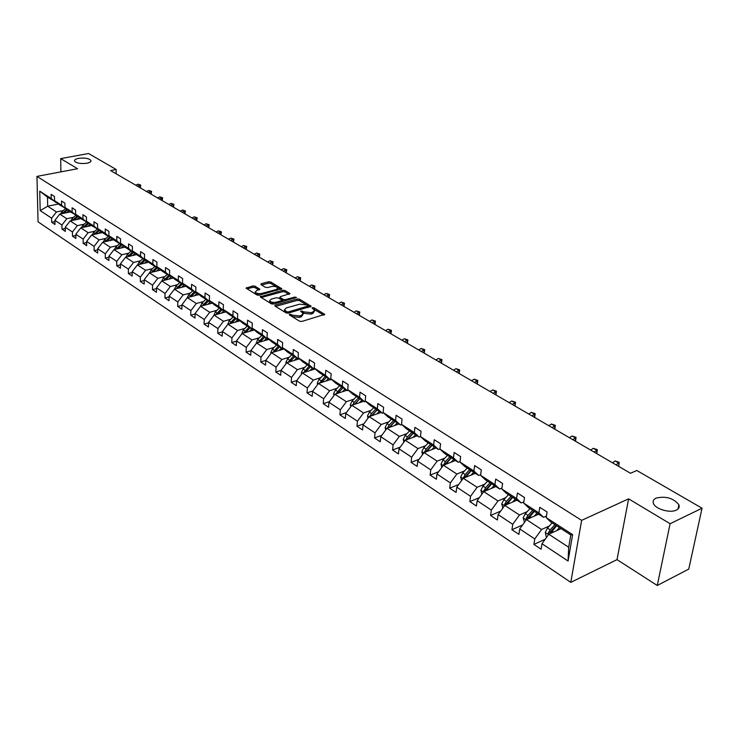 <?xml version="1.0" encoding="UTF-8"?>
<svg xmlns="http://www.w3.org/2000/svg" width="739" height="739" viewBox="0 0 739 739"><rect width="100%" height="100%" fill="white"/><g stroke="black" fill="none" stroke-linecap="round" stroke-linejoin="round"><path stroke-width="1.11" d="M86.934 163.245C89.918 162.617 91.266 161.702 90.962 160.511C88.976 158.358 84.865 157.638 78.62 158.349C75.609 158.968 74.251 159.883 74.547 161.093C76.533 163.254 80.662 163.966 86.934 163.245M676.37 510.076C678.882 508.792 679.723 507.028 678.882 504.783C673.414 498.095 665.793 495.869 656.047 498.114C653.479 499.388 652.611 501.162 653.442 503.435C655.299 509.079 670.171 513.42 676.37 510.076M289.503 314.195L289.309 314.86L299.618 321.206L301.854 321.447L324.735 314.371L314.02 307.84L312.486 307.673L312.089 308.098L314.657 310.149L312.837 312.107L310.99 312.634L303.932 311.886L301.069 310.916L300.662 311.35L303.202 313.401L301.336 315.396L299.471 315.932L292.385 315.174L289.503 314.195M255.001 286.15L252.877 285.928L246.059 288.173L257.015 295.018L259.167 295.24L281.781 288.709L270.723 281.984L268.617 281.771L261.236 283.721L260.922 284.589L265.486 287.351L267.62 287.573L271.296 286.584C274.391 286.095 276.543 286.556 277.744 287.961L276.192 289.531L261.689 293.438C258.567 293.937 256.405 293.475 255.204 292.062L256.812 290.455L259.842 289.217L255.001 286.15L254.927 287.563L252.812 287.332L247.02 288.875M77.558 168.723L60.69 158.617L88.551 153.518L116.134 169.462L110.536 170.543L630.515 473.274L636.806 470.494L702.05 508.21L670.107 523.72L628.612 498.853L581.639 520.358L36.95 176.39L77.558 168.723M275.213 305.087L274.908 306.011L286.113 312.902L288.321 313.133L311.119 306.232L299.517 299.184L297.355 298.953L275.213 305.087L275.157 306.168M271.389 303.849L260.174 296.838L282.825 290.261L284.958 290.482L289.947 293.586L280.469 296.607L280.173 297.512L283.305 299.406L285.476 299.637L294.75 297.078L296.468 297.447L273.569 304.08L271.389 303.849M60.69 158.617L60.903 171.864M628.612 498.853L617.019 559.635L657.267 585.482L670.107 523.72M657.267 585.482L688.748 569.095L702.05 508.21M56.903 202.662L47.49 197.11L39.74 191.142L51.231 198.551L51.148 194.357L54.455 196.472L54.529 200.675L61.596 205.23L61.522 200.999L64.893 203.16L64.958 207.4L72.163 212.047L72.108 207.788L75.554 209.987L75.6 214.264L82.962 219.003L82.925 214.707L86.435 216.961L86.472 221.266L93.992 226.116L93.964 221.783L97.557 224.083L97.576 228.425L105.252 233.376L105.252 229.007L108.919 231.353L108.919 235.741L116.771 240.794L116.78 236.388L120.522 238.789L120.512 243.205L128.531 248.378L128.558 243.935L132.392 246.392L132.355 250.844L140.558 256.128L140.604 251.648L144.521 254.161L144.475 258.65L152.853 264.054L152.918 259.537L156.927 262.105L156.853 266.64L165.434 272.164L165.518 267.61L169.619 270.234L169.527 274.806L178.302 280.46L178.404 275.859L182.598 278.548L182.487 283.157L191.466 288.949L191.595 284.312L195.89 287.065L195.752 291.711L204.943 297.632L205.1 292.958L209.497 295.776L209.331 300.468L218.744 306.528L218.92 301.808L223.427 304.699L223.243 309.429L232.877 315.645L233.081 310.879L237.69 313.835L237.487 318.611L247.362 324.975L247.583 320.172L252.313 323.192L252.073 328.014L262.197 334.536L262.456 329.696L267.296 332.79L267.028 337.658L277.411 344.346L277.688 339.45L282.658 342.628L282.363 347.542L293.004 354.397L293.318 349.464L298.408 352.725L298.085 357.676L309.004 364.706L309.345 359.727L314.574 363.071L314.214 368.068L325.409 375.292L325.797 370.257L331.155 373.694L330.767 378.738L342.259 386.146L342.674 381.075L348.18 384.594L347.755 389.693L359.56 397.296L360.013 392.178L365.666 395.799L365.205 400.935L377.324 408.75L377.814 403.577L383.624 407.3L383.125 412.482L395.577 420.519L396.113 415.29L402.081 419.115L401.536 424.352L414.339 432.611L414.921 427.336L421.054 431.271L420.463 436.555L433.636 445.044L434.255 439.723L440.573 443.769L439.936 449.109L453.478 457.838L454.152 452.462L460.646 456.628L459.963 462.014L473.902 471.002L474.623 465.579L481.311 469.865L480.581 475.306L494.927 484.562L495.703 479.075L502.594 483.491L501.799 488.987L516.589 498.52L517.411 492.987L524.514 497.532L523.665 503.083L538.897 512.903L539.784 507.314L547.1 511.998L546.195 517.605L572.614 534.63L568.06 561.04L541.983 543.728L541.096 549.197L533.909 544.403L534.777 538.943L519.729 528.948L518.898 534.371L511.924 529.715L512.737 524.311L498.123 514.612L497.356 519.988L490.585 515.462L491.333 510.104L477.154 500.691L476.433 506.012L469.856 501.615L470.558 496.312L456.776 487.158L456.102 492.433L449.709 488.156L450.365 482.9L436.971 474.013L436.352 479.232L430.135 475.085L430.735 469.875L417.72 461.228L417.138 466.401L411.096 462.365L411.66 457.201L398.986 448.795L398.45 453.922L392.575 449.996L393.093 444.878L380.77 436.694L380.271 441.774L374.544 437.95L375.033 432.888L363.034 424.925L362.572 429.95L357.002 426.227L357.445 421.212L345.76 413.452L345.344 418.44L339.912 414.819L340.319 409.84L328.938 402.284L328.55 407.226L323.266 403.697L323.636 398.764L312.542 391.402L312.2 396.307L307.036 392.862L307.378 387.975L296.57 380.797L296.247 385.656L291.221 382.294L291.536 377.453L280.986 370.451L280.7 375.264L275.804 371.994L276.081 367.191L265.8 360.364L265.541 365.14L260.756 361.944L261.006 357.186L250.974 350.526L250.743 355.256L246.078 352.133L246.299 347.422L236.508 340.919L236.304 345.612L231.741 342.563L231.944 337.889L222.384 331.543L222.199 336.19L217.756 333.215L217.931 328.587L208.592 322.389L208.435 326.998L204.093 324.088L204.241 319.497L195.124 313.447L194.985 318.01L190.745 315.174L190.874 310.62L181.96 304.708L181.849 309.235L177.702 306.463L177.803 301.946L169.102 296.163L169.009 300.662L164.954 297.946L165.037 293.475L156.52 287.822L156.456 292.274L152.493 289.623L152.557 285.18L144.225 279.656L144.179 284.072L140.299 281.485L140.345 277.079L132.207 271.675L132.17 276.053L128.383 273.522L128.41 269.153L120.439 263.86L120.429 268.211L116.716 265.726L116.725 261.394L108.929 256.221L108.929 260.525L105.298 258.105L105.289 253.81L97.668 248.738L97.687 253.015L94.13 250.641L94.102 246.383L86.639 241.422L86.666 245.662L83.184 243.334L83.147 239.103L75.84 234.254L75.886 238.457L72.477 236.175L72.422 231.981L65.254 227.224L65.318 231.399L61.984 229.164L61.91 225.007L54.898 220.351L54.972 224.49L51.702 222.3L51.619 218.171L40.192 210.587L39.74 191.142M56.293 202.791L51.231 198.551M581.639 520.358L570.794 582.36L38.049 221.839L36.95 176.39M73.614 217.284L66.796 218.726L59.748 214.116L70.408 211.899M59.748 214.116L54.898 220.351M66.796 218.726L61.91 225.007M67.286 209.349L59.6 204.915L54.529 200.675M66.667 209.479L61.596 205.23M84.2 224.157L77.355 225.635L70.159 220.924L80.865 218.652M70.159 220.924L65.254 227.224M77.355 225.635L72.422 231.981M77.881 216.176L70.029 211.659L64.958 207.4M77.253 216.315L72.163 212.047M95.017 231.178L88.126 232.683L80.782 227.88L91.553 225.543M80.782 227.88L75.84 234.254M88.126 232.683L83.147 239.103M88.708 223.15L80.69 218.532L75.6 214.264M88.052 223.289L82.962 219.003M106.056 238.337L99.128 239.889L91.627 234.974L102.49 232.573M91.627 234.974L86.639 241.422M99.128 239.889L94.102 246.383M99.756 230.272L91.571 225.561L86.472 221.266M99.091 230.411L93.992 226.116M117.325 245.653L110.36 247.242L102.703 242.226L113.667 239.75M102.703 242.226L97.668 248.738M110.36 247.242L105.289 253.81M111.053 237.542L110.36 237.69L102.675 232.73L97.576 228.425M110.36 237.69L105.252 233.376M128.845 253.126L121.843 254.752L114.018 249.634L125.085 247.085M114.018 249.634L108.929 256.221M121.843 254.752L116.725 261.394M122.582 244.969L121.88 245.126L114.028 240.055L108.919 235.741M121.88 245.126L116.771 240.794M140.613 260.756L133.574 262.437L125.575 257.2L136.743 254.576M125.575 257.2L120.439 263.86M133.574 262.437L128.41 269.153M134.369 252.553L133.648 252.729L125.63 247.547L120.512 243.205M133.648 252.729L128.531 248.378M152.64 268.562L145.565 270.28L137.389 264.931L148.668 262.225M137.389 264.931L132.207 271.675M145.565 270.28L140.345 277.079M146.424 260.313L145.685 260.488L137.482 255.195L132.355 250.844M145.685 260.488L140.558 256.128M164.936 276.534L157.823 278.307L149.463 272.839L160.843 270.049M149.463 272.839L144.225 279.656M157.823 278.307L152.557 285.18M158.746 268.248L157.98 268.433L149.592 263.019L144.475 258.65M157.98 268.433L152.853 264.054M177.508 284.691L170.358 286.51L161.813 280.912L173.305 278.04M161.813 280.912L156.52 287.822M170.358 286.51L165.037 293.475M171.346 276.358L170.561 276.552L161.989 271.019L156.853 266.64M170.561 276.552L165.434 272.164M190.366 293.041L183.18 294.907L174.441 289.18L186.043 286.215M174.441 289.18L169.102 296.163M183.18 294.907L177.803 301.946M184.233 284.654L183.429 284.866L174.653 279.194L169.527 274.806M183.429 284.866L178.302 280.46M203.521 301.577L196.297 303.489L187.355 297.632L199.077 294.565M187.355 297.632L181.96 304.708M196.297 303.489L190.874 310.62M197.424 293.143L196.602 293.365L187.623 287.563L182.487 283.157M196.602 293.365L191.466 288.949M216.98 310.306L209.728 312.283L200.574 306.288L212.407 303.119M200.574 306.288L195.124 313.447M209.728 312.283L204.241 319.497M210.92 301.835L210.079 302.057L200.888 296.127L195.752 291.711M210.079 302.057L204.943 297.632M230.762 319.248L223.474 321.271L214.098 315.137L226.051 311.867M214.098 315.137L208.592 322.389M223.474 321.271L217.931 328.587M224.739 310.731L223.871 310.971L214.458 304.893L209.331 300.468M223.871 310.971L218.744 306.528M244.877 328.402L237.542 330.49L227.945 324.209L240.027 320.818M227.945 324.209L222.384 331.543M237.542 330.49L231.944 337.889M238.9 319.839L238.004 320.089L228.36 313.872L223.243 309.429M238.004 320.089L232.877 315.645M259.324 337.778L251.953 339.922L242.124 333.483L254.336 329.982M242.124 333.483L236.508 340.919M251.953 339.922L246.299 347.422M253.394 329.169L252.47 329.428L242.604 323.063L237.487 318.611M252.47 329.428L247.362 324.975M274.123 347.376L266.724 349.584L256.655 342.998L268.987 339.367M256.655 342.998L250.974 350.526M266.724 349.584L261.006 357.186M267.028 339.949L268.266 338.73L267.306 339.007L257.19 332.476L252.073 328.014M267.306 339.007L262.197 334.536M289.291 357.223L281.864 359.496L271.536 352.734L284.007 348.984M271.536 352.734L265.8 360.364M281.864 359.496L276.081 367.191M283.48 348.522L282.501 348.817L272.137 342.12L267.028 337.658M282.501 348.817L277.411 344.346M304.847 367.311L297.374 369.648L286.787 362.72L299.406 358.84M286.787 362.72L280.986 370.451M297.374 369.648L291.536 377.453M299.092 358.563L298.085 358.877L287.453 352.013L282.363 347.542M298.085 358.877L293.004 354.397M320.791 377.657L313.29 380.068L302.436 372.964L315.183 368.927M302.436 372.964L296.57 380.797M313.29 380.068L307.378 387.975M315.11 368.863L314.066 369.195L303.166 362.156L298.085 357.676M314.066 369.195L309.004 364.706M337.141 388.261L329.612 390.746L318.472 383.458L330.25 379.643M318.472 383.458L312.542 391.402M329.612 390.746L323.636 398.764M331.543 379.43L330.462 379.781L319.276 372.558L314.214 368.068M330.462 379.781L325.409 375.292M353.926 399.152L346.36 401.711L334.933 394.229L346.757 390.303M334.933 394.229L328.938 402.284M346.36 401.711L340.319 409.84M348.402 390.266L347.284 390.635L335.811 383.227L330.767 378.738M347.284 390.635L342.259 386.146M371.144 410.33L363.551 412.962L351.819 405.286L363.699 401.231M351.819 405.286L345.76 413.452M363.551 412.962L357.445 421.212M365.713 401.397L364.558 401.794L352.771 394.183L347.755 389.693M364.558 401.794L359.56 397.296M388.834 421.803L381.204 424.519L369.158 416.639L381.084 412.454M369.158 416.639L363.034 424.925M381.204 424.519L375.033 432.888M383.495 412.824L382.303 413.24L370.193 405.425L365.205 400.935M382.303 413.24L377.324 408.75M406.995 433.59L399.346 436.398L386.968 428.297L398.94 423.983M386.968 428.297L380.77 436.694M399.346 436.398L393.093 444.878M401.767 424.565L400.529 425.008L388.086 416.981L383.125 412.482M400.529 425.008L395.577 420.519M425.655 445.691L417.978 448.591L405.258 440.268L417.276 435.816M405.258 440.268L398.986 448.795M417.978 448.591L411.66 457.201M420.537 436.62L419.253 437.1L406.468 428.851L401.536 424.352M419.253 437.1L414.339 432.611M444.841 458.143L437.137 461.136L424.057 452.573L436.112 447.982M424.057 452.573L417.72 461.228M437.137 461.136L430.735 469.875M439.954 448.979L438.513 449.534L425.368 441.044L420.463 436.555M438.513 449.534L433.636 445.044M464.563 470.937L456.841 474.032L443.391 465.228L455.483 460.489M443.391 465.228L436.971 474.013M456.841 474.032L450.365 482.9M460.009 461.653L458.319 462.318L444.795 453.589L439.936 449.109M458.319 462.318L453.478 457.838M484.858 484.1L477.108 487.297L463.27 478.235L475.399 473.339M463.27 478.235L456.776 487.158M477.108 487.297L470.558 496.312M480.664 474.669L478.696 475.473L464.785 466.494L459.963 462.014M478.696 475.473L473.902 471.002M505.735 497.652L497.966 500.95L483.722 491.629L495.887 486.567M483.722 491.629L477.154 500.691M497.966 500.95L491.333 510.104M501.938 488.063L499.666 489.015L485.347 479.768L480.581 475.306M499.666 489.015L494.927 484.562M511.046 496.359L506.427 501.384L504.654 504.266L504.783 505.411L516.977 500.183M498.123 514.612L504.783 505.411L519.443 515.009L527.23 511.6M519.443 515.009L512.737 524.311M523.859 501.836L521.272 502.954L506.52 493.44L501.799 488.987M521.272 502.954L516.589 498.52M549.373 525.965L541.567 529.494L526.464 519.6L538.685 514.196M526.464 519.6L519.729 528.948M541.567 529.494L534.777 538.943M546.454 516.016L543.525 517.318L528.33 507.517L523.665 503.083M543.525 517.318L538.897 512.903M568.06 561.04L568.688 547.239L548.8 534.223L561.04 528.634M548.8 534.223L541.983 543.728M617.019 559.635L570.794 582.36M116.125 173.794L116.134 169.462M47.49 197.11L47.684 206.218L56.46 211.964L63.24 210.56M58.51 204.01L47.684 206.218L40.192 210.587M568.688 547.239L570.804 534.934L550.795 522.02L546.195 517.605M570.804 534.934L572.614 534.63M56.46 211.964L51.619 218.171M545.225 539.211L533.909 544.403M522.593 524.976L511.924 529.715M500.654 511.12L490.585 515.462M479.362 497.633L469.856 501.615M458.707 484.507L449.709 488.156M438.643 471.722L430.135 475.085M419.142 459.279L411.096 462.365M400.196 447.15L392.575 449.996M381.777 435.326L374.544 437.95M363.847 423.807L357.002 426.227M346.406 412.584L339.912 414.819M329.428 401.628L323.266 403.697M312.883 390.949L307.036 392.862M296.773 380.53L291.221 382.294M281.069 370.35L275.804 371.994M265.791 360.41L260.756 361.944M250.964 350.683L246.078 352.133M236.498 341.187L231.741 342.563M222.365 331.913L217.756 333.215M208.574 322.851L204.093 324.088M195.105 314.001L190.745 315.174M181.942 305.346L177.702 306.463M169.083 296.884L164.954 297.946M156.511 288.607L152.493 289.623M144.216 280.515L140.299 281.485M132.198 272.589L128.383 273.522M120.439 264.839L116.716 265.726M108.929 257.255L105.298 258.105M97.668 249.828L94.13 250.641M86.648 242.558L83.184 243.334M75.849 235.436L72.477 236.175M65.281 228.462L61.984 229.164M54.917 221.617L51.702 222.3M290.612 315.664L292.293 316.625L299.378 317.382L299.471 315.932M303.138 314.278L301.244 316.846L299.378 317.382M314.592 311.017L312.736 313.548L310.888 314.084L303.84 313.327L302.242 312.403M323.7 315.119L313.761 309.188M310.075 306.971L299.424 300.607L297.263 300.376L275.555 306.408M286.806 311.756L288.349 311.923L308.255 305.983L306.639 304.93L299.664 304.191L286.353 307.923L284.46 309.918L286.806 311.756L286.723 313.142M308.172 307.516L308.237 306.177M284.423 310.509L285.337 312.348L285.42 310.907M286.52 313.077L285.337 312.348M261.116 297.54L282.741 291.665L282.825 290.261M288.903 294.307L284.875 291.896L282.741 291.665M279.813 298.38L284.247 301.133M271.148 299.156L269.55 300.801C270.788 302.251 272.987 302.722 276.137 302.205L281.291 300.782L281.587 299.877L278.455 297.983L276.294 297.752L271.148 299.156M269.809 301.189L269.476 302.223L274.28 303.886M281.808 301.808L281.864 300.431M258.807 289.928L254.927 287.563M255.472 292.459L255.14 293.475L259.712 295.092M277.374 290.325L277.707 288.607M280.737 289.42L270.65 283.388L268.543 283.166L261.606 285.005M559.783 529.207L560.578 528.33M556.615 530.657L559.395 527.572M546.823 536.976L546.167 536.551L545.262 532.357L547.442 528.099L552.153 522.889M550.269 533.549L556.633 525.789M554.897 524.662L550.186 529.881L548.366 532.847L548.735 534.315M548.366 532.847L550.296 531.96L556.079 525.429M537.429 514.75L538.214 513.891M534.26 516.155L537.013 513.125M524.514 522.316L523.184 517.891L525.318 513.688L529.983 508.58M528.108 518.87L534.334 511.388M532.653 510.298L527.979 515.425L526.186 518.344L526.427 519.656M526.186 518.344L528.117 517.494L533.844 511.074M515.72 500.719L516.496 499.878M512.561 502.077L515.295 499.093M502.853 508.081L501.744 503.85L503.841 499.703L508.46 494.687M506.584 504.635L512.69 497.412M504.654 504.266L506.584 503.444L512.256 497.135M616.049 464.849L618.682 463.03L615.125 460.97L612.492 462.78M615.125 460.97L619.227 462.355L618.682 466.383M618.645 466.364L619.227 462.355M594.138 452.092L596.752 450.319L593.297 448.305L590.683 450.079M593.297 448.305L597.334 449.672L596.798 453.644M596.761 453.617L596.752 450.319L597.334 449.672M494.64 487.084L495.407 486.262M491.481 488.405L494.188 485.477M481.819 494.252L480.913 490.216L482.983 486.123L487.555 481.191M485.689 490.816L491.666 483.842M490.068 482.816L485.486 487.758L483.805 491.592M483.749 490.594L485.671 489.8L491.287 483.602M572.827 439.687L575.432 437.95L572.069 436.001L569.464 437.728M572.069 436.001L576.05 437.34L575.515 441.248M575.469 441.229L575.432 437.95L576.05 437.34M474.152 473.847L474.918 473.034M471.002 475.112L473.69 472.239M461.496 480.673L460.674 476.96L462.706 472.923L467.242 468.073M465.376 477.385L471.233 470.651M469.69 469.653L465.145 474.512L463.436 478.17M463.427 477.311L465.339 476.544L470.909 470.447M552.088 427.613L554.693 425.913L551.414 424.02L548.818 425.71M551.414 424.02L555.34 425.341L554.813 429.193M554.767 429.165L554.693 425.913L555.34 425.341M454.245 460.97L454.993 460.175M451.104 462.198L453.764 459.372M441.756 467.464L441.007 464.083L442.994 460.092L447.492 455.326M445.635 464.351L451.372 457.838M449.866 456.859L445.368 461.635L443.649 465.127M443.677 464.397L445.589 463.649L451.104 457.663M531.914 415.863L534.5 414.209L531.323 412.362L528.736 414.016M531.323 412.362L535.184 413.655L534.657 417.461M534.611 417.433L534.5 414.209L535.184 413.655M434.874 448.453L435.622 447.668M431.752 449.645L434.384 446.864M422.56 454.624L421.867 451.547L423.835 447.612L428.287 442.929M426.431 451.668L432.066 445.368M430.597 444.425L426.135 449.118L424.417 452.434M424.463 451.843L426.375 451.113L431.835 445.22M512.275 404.427L514.852 402.801L511.748 401.009L509.171 402.626M511.748 401.009L515.554 402.284L515.037 406.044M514.991 406.007L514.852 402.801L515.554 402.284M416.039 436.278L416.778 435.502M412.925 437.433L415.53 434.698M403.882 442.144L403.254 439.363L405.184 435.474L409.6 430.865M407.752 439.345L413.277 433.239M411.854 432.315L407.429 436.934L405.72 440.093M405.785 439.622L407.679 438.92L413.092 433.119M493.144 393.296L495.712 391.707L492.691 389.952L490.123 391.541M492.691 389.952L496.442 391.208L495.934 394.912M495.878 394.885L495.712 391.707L496.442 391.208M397.711 424.426L398.441 423.659M394.598 425.544L397.194 422.856M385.703 430.006L385.139 427.502L387.033 423.659L391.411 419.124M389.564 427.354L394.986 421.433M393.601 420.537L389.222 425.082L387.532 428.084M387.596 427.733L389.49 427.05L394.857 421.35M474.512 382.442L477.071 380.89L474.124 379.181L471.574 380.733M474.124 379.181L477.819 380.419L477.311 384.077M477.255 384.04L477.071 380.89L477.819 380.419M379.855 412.889L380.585 412.14M376.761 413.969L379.329 411.327M368.013 418.191L367.505 415.946L369.371 412.159L373.703 407.697M371.865 415.688L377.186 409.942M375.837 409.073L371.495 413.544L369.842 416.399M369.897 416.159L371.772 415.494L377.093 409.886M362.479 401.647L363.2 400.917M359.394 402.7L361.944 400.095M350.776 406.69L350.323 404.695L352.161 400.954L356.457 396.566M354.628 404.335L359.856 398.755M358.535 397.905L354.23 402.302L352.614 405.018M352.651 404.88L354.526 404.242L359.801 398.718M345.547 390.7L346.258 389.98M342.471 391.725L344.993 389.157M333.991 395.494L333.594 393.739L335.395 390.035L339.654 385.712M337.834 393.268L342.961 387.846L337.723 393.277L335.857 393.905L341.686 387.024M329.04 380.031L329.751 379.319M325.982 381.028L328.486 378.497M317.631 384.594L317.28 383.061L319.054 379.403L323.285 375.144M321.465 382.488L326.499 377.223M325.252 376.419L319.507 383.125M321.391 382.516L321.918 381.878M312.957 369.639L313.659 368.927M309.909 370.599L312.385 368.114M301.678 373.971L301.373 372.641L303.129 369.029L307.313 364.835M305.604 371.846L310.454 366.867M309.235 366.073L303.581 372.595M297.272 359.496L297.965 358.803M294.233 360.429L296.69 357.981M286.122 363.606L285.864 362.489L287.591 358.914L291.748 354.785M289.937 361.75L294.806 356.761M293.623 355.995L288.044 362.332M281.965 349.602L282.861 348.706M278.945 350.508L281.383 348.097M270.954 353.51L270.742 352.577L272.432 349.048L276.552 344.974M274.76 351.764L279.545 346.905M278.381 346.157L272.894 352.327M264.026 340.827L266.446 338.453M256.147 343.663L257.652 339.423L261.726 335.404M259.943 342.028L264.645 337.289M263.518 336.559L258.114 342.563M252.452 330.527L253.634 329.372M249.468 331.377L251.86 329.04M241.699 334.056L243.214 330.019L247.26 326.065M245.487 332.522L250.105 327.904M249.006 327.192L243.676 333.04M238.226 321.326L239.344 320.227M235.251 322.158L237.625 319.848M227.584 324.67L229.118 320.846L233.136 316.948M231.362 323.248L235.917 318.74M234.836 318.047L229.589 323.747M456.351 371.874L458.901 370.35L456.028 368.687L453.487 370.202M456.028 368.687L459.676 369.906L459.168 373.518M459.113 373.481L458.901 370.35L459.676 369.906M438.652 361.565L441.183 360.069L438.384 358.452L435.853 359.939M438.384 358.452L441.977 359.653L441.479 363.218M441.423 363.182L441.183 360.069L441.977 359.653M421.387 351.515L423.909 350.055L421.175 348.466L418.662 349.926M421.175 348.466L424.731 349.658L424.232 353.168M424.168 353.131L423.909 350.055L424.731 349.658M404.547 341.714L407.05 340.273L404.39 338.73L401.887 340.162M404.39 338.73L407.891 339.903L407.401 343.376M407.337 343.339L407.05 340.273L407.891 339.903M388.114 332.144L390.608 330.739L388.012 329.234L385.518 330.638M388.012 329.234L391.467 330.388L390.977 333.816M390.913 333.779L390.608 330.739L391.467 330.388M372.077 322.814L374.562 321.428L372.022 319.959L369.546 321.336M372.022 319.959L375.44 321.096L374.95 324.486M374.885 324.439L374.562 321.428L375.44 321.096M356.42 313.696L358.886 312.338L356.41 310.897L353.944 312.255M356.41 310.897L359.782 312.024L359.302 315.368M359.228 315.331L358.886 312.338L359.782 312.024M341.132 304.791L343.589 303.461L341.169 302.057L338.711 303.387M341.169 302.057L344.494 303.166L344.014 306.473M343.94 306.426L343.589 303.461L344.494 303.166M326.195 296.09L328.633 294.787L326.268 293.411L323.83 294.722M326.268 293.411L329.557 294.51L329.086 297.78M329.012 297.734L328.633 294.787L329.557 294.51M311.59 287.591L314.02 286.307L311.71 284.968L309.29 286.252M311.71 284.968L314.953 286.048L314.491 289.282M314.417 289.235L314.02 286.307L314.953 286.048M224.323 312.338L225.404 311.304M221.367 313.151L223.723 310.87M213.811 315.516L215.354 311.886L219.335 308.034M217.58 314.186L222.051 309.789M220.998 309.114L215.825 314.666M297.327 279.287L299.748 278.03L297.484 276.719L295.073 277.975M297.484 276.719L300.69 277.781L300.228 280.977M300.154 280.931L299.748 278.03L300.69 277.781M210.754 303.563L211.779 302.574M207.807 304.348L210.218 302.02M200.352 306.574L201.904 303.129L205.848 299.332M204.103 305.336L208.509 301.05M207.474 300.385L202.375 305.798M283.379 271.167L285.781 269.929L283.573 268.645L281.171 269.883M283.573 268.645L286.741 269.698L286.279 272.857M286.205 272.811L285.781 269.929L286.741 269.698M197.479 294.981L198.468 294.048M194.551 295.748L197.211 293.198M187.207 297.826L188.759 294.575L192.676 290.833M190.939 296.699L195.272 292.505M194.265 291.859L189.239 297.143M269.735 263.223L272.128 262.012L269.966 260.756L267.583 261.966M269.966 260.756L273.097 261.8L272.645 264.913M272.562 264.867L272.128 262.012L273.097 261.8M184.519 286.603L185.452 285.707M181.6 287.351L184.334 284.746M174.395 289.235L175.919 286.205L179.799 282.52M178.071 288.247L182.33 284.155M181.351 283.517L176.399 288.681M256.396 255.463L258.77 254.262L256.664 253.034L254.29 254.225M256.664 253.034L259.749 254.068L259.297 257.144M259.223 257.107L258.77 254.262L259.749 254.068M171.836 278.409L172.732 277.55M168.935 279.13L171.614 276.589M161.869 280.903L163.356 278.03L167.208 274.391M165.499 279.998L169.684 275.989M168.723 275.37L163.846 280.404M243.343 247.861L245.708 246.687L243.639 245.487L241.274 246.66M243.639 245.487L246.697 246.503L246.244 249.551M246.17 249.505L245.708 246.687L246.697 246.503M159.439 270.391L160.298 269.578M156.548 271.102L159.181 268.617M149.62 272.802L151.079 270.04L154.894 266.437M153.195 271.924L157.315 268.008M156.382 267.398L151.569 272.322M230.568 240.424L232.924 239.27L230.901 238.087L228.545 239.242M230.901 238.087L233.912 239.094L233.469 242.115M233.395 242.069L232.924 239.27L233.912 239.094M147.31 262.548L148.133 261.772M144.438 263.241L147.015 260.821M137.63 264.876L139.061 262.216L142.849 258.659M141.158 264.026L145.223 260.193M144.299 259.601L139.551 264.414M218.07 233.145L220.407 232.009L218.421 230.854L216.084 231.991M218.421 230.854L221.404 231.843L220.961 234.826M220.887 234.78L220.407 232.009L221.404 231.843M135.449 254.881L136.235 254.142M132.586 255.555L135.117 253.191M125.898 257.126L127.302 254.558L131.062 251.057M129.38 256.304L133.38 252.553M132.484 251.971L127.801 256.673M205.821 226.014L208.149 224.896L206.209 223.769L203.881 224.887M206.209 223.769L209.155 224.748L208.721 227.704M208.638 227.658L208.149 224.896L209.155 224.748M123.838 247.371L124.595 246.669M120.993 248.027L123.468 245.718M114.425 249.542L115.801 247.066L119.524 243.611M117.861 248.747L121.796 245.071M120.919 244.507L116.3 249.108M193.83 219.04L196.149 217.931L194.246 216.832L191.937 217.931M194.246 216.832L197.165 217.802L196.731 220.721M196.648 220.675L196.149 217.931L197.165 217.802M112.467 240.027L113.196 239.353M109.64 240.665L112.079 238.411M103.192 242.115L104.541 239.741L108.236 236.314M106.582 241.348L110.582 237.644M109.594 237.201L105.04 241.699M182.09 212.195L184.39 211.114L182.533 210.033L180.233 211.114M182.533 210.033L185.415 210.994L184.981 213.885M184.898 213.83L184.39 211.114L185.415 210.994M101.335 232.831L102.037 232.185M98.527 233.45L100.92 231.242M92.19 234.854L93.511 232.554L97.178 229.182M95.534 234.115L99.682 230.282M98.509 230.041L94.019 234.448M170.589 205.497L172.871 204.435L171.051 203.373L168.769 204.444M171.051 203.373L173.905 204.324L173.48 207.179M173.397 207.132L172.871 204.435L173.905 204.324M90.444 225.783L91.109 225.173M87.645 226.393L89.992 224.231M81.419 227.741L82.713 225.524L86.352 222.19M84.726 227.021L88.828 223.252M87.655 223.03L83.221 227.353M159.319 198.939L161.592 197.886L159.8 196.851L157.527 197.895M159.8 196.851L162.626 197.784L162.201 200.62M162.118 200.565L161.592 197.886L162.626 197.784M79.766 218.883L80.403 218.301M76.985 219.474L79.295 217.368M70.87 220.776L72.136 218.642L75.748 215.345M74.131 220.083L78.149 216.407M77.022 216.167L72.653 220.398M148.271 192.51L150.525 191.475L148.779 190.459L146.516 191.484M148.779 190.459L151.569 191.383L151.144 194.181M151.061 194.135L150.525 191.475L151.569 191.383M69.309 212.121L69.928 211.566M66.538 212.703L68.81 210.633M60.533 213.95L61.771 211.89L65.355 208.638M63.748 213.285L67.692 209.691M66.612 209.442L62.288 213.589M137.436 186.2L139.68 185.184L137.962 184.187L135.717 185.203M137.962 184.187L140.733 185.101L140.308 187.872M140.225 187.826L139.68 185.184L140.733 185.101M292.293 316.625L292.385 315.174M301.244 316.846L301.336 315.396M302.51 312.523L302.602 311.082M303.84 313.327L303.932 311.886M310.888 314.084L310.99 312.634M312.736 313.548L312.837 312.107M313.918 309.272L314.02 307.84M324.347 314.925L324.412 314.038M290.963 315.812L291.055 314.361M297.263 300.376L297.355 298.953M299.424 300.607L299.517 299.184M310.749 306.768L310.805 305.918M288.275 313.142L288.349 311.923M307.775 307.627L307.858 306.408M260.719 297.29L260.775 296.228M284.875 291.896L284.958 290.482M289.596 294.094L289.651 293.291M280.09 298.935L280.173 297.512M283.222 300.828L283.305 299.406M285.402 300.81L285.476 299.637M294.676 298.251L294.75 297.078M276.072 303.387L276.137 302.205M281.226 301.965L281.291 300.782M259.518 289.706L259.565 288.931M261.624 294.584L261.689 293.438M276.127 290.667L276.192 289.531M261.181 284.746L261.236 283.721M268.543 283.166L268.617 281.771M270.65 283.388L270.723 281.984M281.448 289.208L281.494 288.413M246.623 288.626L246.669 287.573M252.812 287.332L252.877 285.928M545.28 532.459L548.541 534.593M551.922 531.008L553.539 532.062M547.442 528.099L550.186 529.881M523.203 517.993L526.205 519.96M529.669 516.515L531.193 517.512M525.318 513.688L527.979 515.425M501.763 503.952L504.525 505.762M508.062 502.455L509.494 503.388M503.841 499.703L506.427 501.384M480.932 490.317L483.472 491.98M487.075 488.793L488.424 489.671M482.983 486.123L485.486 487.758M460.702 477.061L463.02 478.586M466.688 475.519L467.963 476.35M462.706 472.923L465.145 474.512M441.026 464.175L443.141 465.561M446.873 462.614L448.065 463.39M442.994 460.092L445.368 461.635M421.895 451.649L423.817 452.905M427.595 450.069L428.722 450.799M423.835 447.612L426.135 449.118M403.282 439.456L405.018 440.592M408.852 437.857L409.905 438.55M405.184 435.474L407.429 436.934M385.158 427.595L386.728 428.62M390.608 425.987L391.596 426.625M387.033 423.659L389.222 425.082M367.523 416.039L368.927 416.953M372.844 414.422L373.768 415.022M369.371 412.159L371.495 413.544M350.351 404.787L351.588 405.6M355.542 403.152L356.41 403.725M352.161 400.954L354.23 402.302M333.612 393.832L334.702 394.543M338.693 392.187L339.506 392.714M335.395 390.035L337.418 391.356M317.299 383.144L318.241 383.763M322.269 381.49L323.026 381.989M319.054 379.403L321.022 380.687M301.392 372.733L302.205 373.26M306.26 371.07L306.962 371.532M303.129 369.029L305.041 370.276M285.891 362.572L286.566 363.025M290.649 360.909L291.305 361.334M287.591 358.914L289.466 360.133M270.76 352.669L271.315 353.03M275.416 350.988L276.026 351.385M272.432 349.048L274.261 350.24M260.562 341.316L261.116 341.686M257.652 339.423L259.426 340.577M246.05 331.876L246.577 332.208M243.214 330.019L244.951 331.155M231.889 322.657L232.369 322.961M229.118 320.846L230.817 321.955M215.354 311.886L217.017 312.966M201.904 303.129L203.53 304.182M188.759 294.575L190.348 295.6M175.919 286.205L177.462 287.222M163.356 278.03L164.871 279.019M151.079 270.04L152.557 271.001M139.061 262.216L140.512 263.158M127.302 254.558L128.725 255.482M115.801 247.066L117.187 247.971M104.541 239.741L105.899 240.618M93.511 232.554L94.841 233.422M82.713 225.524L84.015 226.374M72.136 218.642L73.41 219.474M61.771 211.89L63.018 212.712M90.971 161.231L90.962 160.511M678.005 508.986L678.882 504.783M284.376 311.359L284.46 309.918M279.804 298.63L279.887 297.207M269.476 302.223L269.55 300.801M255.14 293.475L255.204 292.062"/></g></svg>
